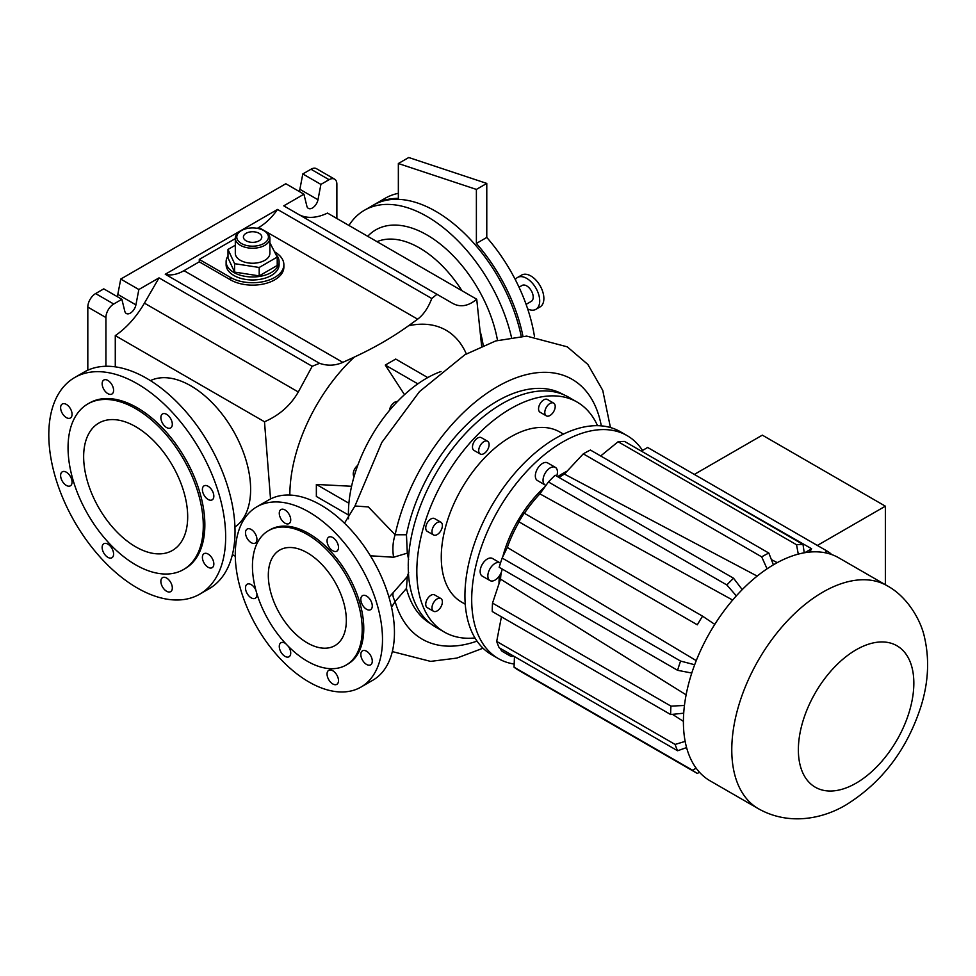 <?xml version="1.0" encoding="UTF-8"?>
<svg xmlns="http://www.w3.org/2000/svg" width="976" height="976" viewBox="0 0 976 976"><rect width="100%" height="100%" fill="white"/><g stroke="black" fill="none" stroke-linecap="round" stroke-linejoin="round"><path stroke-width="1.46" d="M320.909 184.403L302.804 173.948L310.966 169.238A11.029 6.368 -60 0 1 316.48 168.689L334.585 179.145A11.029 6.368 120 0 0 329.071 179.694L320.909 184.403L317.981 199.751A8.089 4.673 -60 0 1 313.955 206.851A8.089 4.673 -60 0 1 308.379 208.376A8.089 4.673 -60 0 1 306.867 206.168L303.939 194.2L285.834 183.744L120.743 279.063L117.815 294.41L135.92 304.866L138.848 289.518L159.027 277.867L144.424 303.146L298.314 391.986L312.198 366.293L319.53 363.316L165.261 274.256L277.526 209.45L431.782 298.51L436.943 294.288L452.242 303.121C459.989 307.623 468.151 306.33 476.727 299.242L481.644 346.151M302.804 173.948L299.876 189.307A8.089 4.673 -60 0 1 299.229 191.479M117.169 296.594A8.089 4.673 120 0 0 117.815 294.41M87.816 370.209L87.816 307.086A11.029 6.368 -60 0 1 95.611 293.569L103.773 288.859L121.878 299.303L124.806 311.283A8.089 4.673 120 0 0 126.319 313.491A8.089 4.673 120 0 0 131.894 311.966A8.089 4.673 120 0 0 135.92 304.866M336.866 218.49L336.866 184.196A11.029 6.368 120 0 0 334.585 179.145M235.314 238.62L199.287 259.421L230.495 277.44A31.269 18.056 0 0 0 264.569 281.356A31.269 18.056 0 0 0 283.87 264.679A31.269 18.056 0 0 0 274.866 252.003M289.835 495.064A129.479 74.749 -60 0 1 354.251 357.106L342.832 362.364L183.988 270.657L199.287 261.824L199.287 259.421M183.988 270.657A44.14 25.486 -60 0 1 165.261 274.256M257.298 228.335L258.799 227.469A44.14 25.486 120 0 0 277.526 209.45M298.436 214.317A66.209 38.223 120 0 0 327.509 213.085L476.727 299.242M436.943 294.288L283.76 205.851L303.939 194.2M95.611 293.569L113.716 304.024A11.029 6.368 120 0 0 105.92 317.542L105.92 366.281M113.716 304.024L121.878 299.303M115.278 366.854L115.278 335.61A66.209 38.223 120 0 0 144.424 303.146M232.41 554.6L235.301 556.271M150.426 380.628A84.595 48.849 60 0 1 233.105 430.477A84.595 48.849 60 0 1 234.935 527.016M115.278 335.61L264.496 421.766L270.535 498.968M159.027 277.867L312.198 366.293M138.848 289.518L120.743 279.063M511.473 337.293A125.062 72.2 -120 0 0 364.438 210.255A125.062 72.2 -120 0 0 348.944 225.456M364.438 210.255L373.283 205.155A125.062 72.2 60 0 1 521.208 336.256M522.929 336.183A125.062 72.2 -120 0 0 476.386 243.439L476.386 189.417L398.354 163.517L398.354 198.396A125.062 72.2 -120 0 0 374.845 204.252A125.062 72.2 -120 0 0 374.064 204.704M398.354 163.517L408.761 157.514L486.78 183.415L486.78 237.436L476.386 243.439M486.78 237.436A125.062 72.2 60 0 1 534.47 336.476M374.845 204.252L385.239 198.238A125.062 72.2 60 0 1 398.354 193.333M486.78 183.415L476.386 189.417M519.025 287.212L522.099 285.443A9.199 5.307 60 0 1 526.698 285.895A9.199 5.307 60 0 1 532.713 293.996A9.199 5.307 60 0 1 531.298 301.364L526.101 304.366M527.674 308.941A18.385 10.614 60 0 0 535.897 309.331A18.385 10.614 60 0 0 537.959 292.397A18.385 10.614 -120 0 0 517.512 277.477A18.385 10.614 -120 0 0 515.304 279.6M535.897 309.331L540.057 306.928A18.385 10.614 60 0 0 542.131 289.994A18.385 10.614 -120 0 0 521.672 275.073L517.512 277.477M431.782 298.51C428.171 307.904 423.45 314.797 417.643 319.176L408.529 325.764A129.479 74.749 -60 0 1 466.321 353.898M298.314 391.986C290.555 405.43 279.282 415.349 264.496 421.766M342.832 362.364C335.232 365.732 327.46 366.049 319.53 363.316M351.58 486.268L316.358 484.45L316.358 496.455L348.432 514.974M316.358 484.45L348.896 503.226M354.251 357.106C374.357 347.773 392.45 337.33 408.529 325.764M427.756 377.578L395.695 359.058L385.288 365.073L404.479 394.646M348.554 518.768A110.349 63.708 -60 0 1 348.42 513.461A110.349 63.708 120 0 1 441.006 371.502M385.288 365.073L417.826 383.849M389.473 410.42A7.357 4.246 -60 0 1 397.378 401.587M354.032 476.654A7.357 4.246 -60 0 1 357.741 465.393M199.287 261.824L230.495 279.844A31.269 18.056 0 0 0 264.569 283.76A31.269 18.056 0 0 0 283.87 267.082L283.87 264.679M227.994 256.041A26.486 15.287 0 0 0 226.115 261.678L226.115 264.679A26.486 15.287 0 0 0 233.874 275.488A26.486 15.287 0 0 0 262.739 278.807A26.486 15.287 0 0 0 279.087 264.679L279.087 261.678A26.486 15.287 0 0 0 276.062 254.577M226.115 261.678A26.486 15.287 0 0 0 233.874 272.487A26.486 15.287 0 0 0 262.739 275.805A26.486 15.287 0 0 0 279.087 261.678M235.314 245.232L227.994 249.453L227.994 257.871L234.582 272.084L259.201 275.891L277.221 265.484L277.221 257.078L269.888 242.756M259.201 275.891L259.201 267.473L277.221 257.078M234.582 272.084L234.582 263.666L259.201 267.473M227.994 249.453L234.582 263.666M241.414 230.592A15.811 9.126 0 0 0 241.426 243.512A15.811 9.126 0 0 0 263.788 243.512A15.811 9.126 0 0 0 263.788 230.592A15.811 9.126 0 0 0 241.414 230.592L240.377 231.19A17.287 9.98 0 0 0 235.314 238.254L235.314 253.272A17.287 9.98 0 0 0 240.377 260.324A17.287 9.98 0 0 0 259.213 262.483A17.287 9.98 0 0 0 269.888 253.272L269.888 238.254A17.287 9.98 0 0 0 264.825 231.19L264.825 231.19A17.287 9.98 0 0 0 264.716 231.129M235.314 238.254A17.287 9.98 0 0 0 240.377 245.305A17.287 9.98 0 0 0 259.213 247.477A17.287 9.98 0 0 0 269.888 238.254M263.788 230.592L264.825 231.19M246.098 240.804A9.199 5.307 180 0 1 243.402 237.046A9.199 5.307 180 0 1 249.087 232.142A9.199 5.307 180 0 1 259.104 233.301A9.199 5.307 180 0 1 261.8 237.046A9.199 5.307 180 0 1 256.127 241.95A9.199 5.307 180 0 1 246.098 240.804M74.701 377.529L84.058 372.124A125.062 72.2 -120 0 1 180.438 405.626A125.062 72.2 -120 0 1 235.021 531.481A125.062 72.2 60 0 1 209.12 588.735L199.763 594.14A125.062 72.2 60 0 1 103.383 560.639A125.062 72.2 60 0 1 48.8 434.784A125.062 72.2 60 0 1 74.701 377.529A125.062 72.2 60 0 1 171.068 411.03A125.062 72.2 60 0 1 225.663 536.885A125.062 72.2 60 0 1 199.763 594.14M87.852 403.918L89.414 403.015A95.636 55.217 60 0 1 163.102 428.635A95.636 55.217 60 0 1 204.85 524.881A95.636 55.217 -120 0 1 185.05 568.654L183.488 569.557A95.636 55.217 -120 0 0 203.289 525.783A95.636 55.217 -120 0 0 161.552 429.538A95.636 55.217 -120 0 0 87.852 403.918A95.636 55.217 -120 0 0 68.052 447.691A95.636 55.217 -120 0 0 109.788 543.937A95.636 55.217 -120 0 0 183.488 569.557M202.398 557.357A8.089 4.673 60 0 1 204.069 553.66A8.089 4.673 60 0 1 210.304 555.82A8.089 4.673 60 0 1 213.842 563.969A8.089 4.673 60 0 1 212.158 567.678A8.089 4.673 60 0 1 205.924 565.507A8.089 4.673 60 0 1 202.398 557.357M162.541 577.633L162.541 577.633A8.089 4.673 60 0 1 170.641 582.306A8.089 4.673 60 0 1 170.641 591.651L170.641 591.651A8.089 4.673 60 0 1 162.541 586.979A8.089 4.673 60 0 1 162.541 577.633L162.541 577.633M107.872 544.132A8.089 4.673 60 0 1 113.155 551.257A8.089 4.673 60 0 1 111.911 557.747A8.089 4.673 60 0 1 107.872 557.345A8.089 4.673 60 0 1 102.578 550.208A8.089 4.673 60 0 1 103.822 543.73A8.089 4.673 60 0 1 107.872 544.132M70.394 476.483A8.089 4.673 60 0 1 70.394 485.816A8.089 4.673 60 0 1 62.293 481.156A8.089 4.673 60 0 1 62.293 471.811A8.089 4.673 60 0 1 70.394 476.483M72.065 414.312A8.089 4.673 60 0 1 70.394 418.009A8.089 4.673 60 0 1 64.16 415.849A8.089 4.673 60 0 1 60.622 407.7A8.089 4.673 60 0 1 62.293 404.003A8.089 4.673 60 0 1 68.54 406.162A8.089 4.673 60 0 1 72.065 414.312M111.911 394.036L111.911 394.036A8.089 4.673 60 0 1 103.822 389.363A8.089 4.673 60 0 1 103.822 380.03L103.822 380.03A8.089 4.673 60 0 1 111.911 384.69A8.089 4.673 60 0 1 111.911 394.036M166.591 427.549A8.089 4.673 60 0 1 161.308 420.412A8.089 4.673 60 0 1 162.541 413.934A8.089 4.673 60 0 1 166.591 414.324A8.089 4.673 60 0 1 171.874 421.461A8.089 4.673 60 0 1 170.641 427.939A8.089 4.673 60 0 1 166.591 427.549M204.069 495.198A8.089 4.673 60 0 1 204.069 485.853A8.089 4.673 60 0 1 212.158 490.525A8.089 4.673 60 0 1 212.158 499.858A8.089 4.673 60 0 1 204.069 495.198M83.655 456.707A73.566 42.468 60 0 1 98.893 423.023A73.566 42.468 60 0 1 155.574 442.738A73.566 42.468 60 0 1 187.685 516.768A73.566 42.468 60 0 1 172.447 550.44A73.566 42.468 60 0 1 115.766 530.737A73.566 42.468 60 0 1 83.655 456.707M563.396 394.585L563.372 394.572A132.419 76.445 -60 0 0 472.433 419.253A132.419 76.445 -60 0 0 406.455 534.775L395.121 534.763L368.342 506.934L354.959 505.995L344.491 523.209M601.301 425.878A149.999 86.596 120 0 0 501.676 384.276A149.999 86.596 120 0 0 395.121 534.763A36.783 28.206 -92.3 0 0 393.621 557.247L370.392 555.783M391.547 607.206L395.121 601.558A36.783 10.309 41.9 0 1 393.621 592.164L407.309 576.56L406.455 588.443L395.121 601.558A149.999 86.596 120 0 0 477.032 641.11M390.473 595.628L393.621 592.164M408.663 572.424L407.309 576.56M430.953 623.92L430.989 623.932A132.419 76.445 -60 0 1 406.455 588.443M406.455 534.775L407.309 553.136L408.663 559.724M407.309 553.136L393.621 557.247M360.937 687.104L372.893 680.187A104.09 60.097 60 0 0 394.45 632.546A104.09 60.097 -120 0 0 349.018 527.784A104.09 60.097 -120 0 0 268.803 499.895L256.834 506.812A104.09 60.097 60 0 1 337.049 534.689A104.09 60.097 60 0 1 382.494 639.451A104.09 60.097 60 0 1 360.937 687.104A104.09 60.097 60 0 1 280.722 659.215A104.09 60.097 60 0 1 235.277 554.453A104.09 60.097 60 0 1 256.834 506.812M346.126 665.071L347.688 664.168A77.604 44.811 60 0 0 363.767 628.642A77.604 44.811 -120 0 0 329.888 550.537A77.604 44.811 -120 0 0 270.084 529.736L268.522 530.639A77.604 44.811 60 0 1 328.326 551.44A77.604 44.811 60 0 1 362.206 629.532A77.604 44.811 60 0 1 346.126 665.071A77.604 44.811 60 0 1 286.322 644.27A77.604 44.811 60 0 1 252.442 566.165A77.604 44.811 60 0 1 268.522 530.639M372.271 605.974A8.089 4.673 -120 0 0 368.745 597.824A8.089 4.673 -120 0 0 362.511 595.653A8.089 4.673 -120 0 0 360.827 599.362A8.089 4.673 -120 0 0 364.365 607.511A8.089 4.673 -120 0 0 370.599 609.671A8.089 4.673 -120 0 0 372.271 605.974M370.599 664.839A8.089 4.673 -120 0 0 370.599 655.494A8.089 4.673 -120 0 0 362.511 650.821L362.511 650.821A8.089 4.673 -120 0 0 362.511 660.166A8.089 4.673 -120 0 0 370.599 664.839L370.599 664.839M332.767 683.944A8.089 4.673 -120 0 0 336.818 684.347A8.089 4.673 -120 0 0 338.062 677.856A8.089 4.673 -120 0 0 332.767 670.732A8.089 4.673 -120 0 0 328.729 670.329A8.089 4.673 -120 0 0 327.485 676.807A8.089 4.673 -120 0 0 332.767 683.944M285.675 643.587A8.089 4.673 -120 0 0 280.954 642.745A8.089 4.673 -120 0 0 280.954 652.09A8.089 4.673 -120 0 0 289.042 656.763A8.089 4.673 -120 0 0 289.042 647.417A8.089 4.673 -120 0 0 288.408 646.417M255.81 589.955A8.089 4.673 -120 0 0 247.172 584.234A8.089 4.673 -120 0 0 245.501 587.942A8.089 4.673 -120 0 0 249.026 596.08A8.089 4.673 -120 0 0 255.261 598.251A8.089 4.673 -120 0 0 256.944 594.543A8.089 4.673 -120 0 0 256.895 593.737M247.172 529.065A8.089 4.673 -120 0 0 247.172 538.41A8.089 4.673 -120 0 0 255.261 543.083L255.261 543.083A8.089 4.673 -120 0 0 255.261 533.738A8.089 4.673 -120 0 0 247.172 529.065L247.172 529.065M285.004 509.96A8.089 4.673 -120 0 0 280.954 509.557A8.089 4.673 -120 0 0 279.709 516.048A8.089 4.673 -120 0 0 285.004 523.173A8.089 4.673 -120 0 0 289.042 523.575A8.089 4.673 -120 0 0 290.287 517.097A8.089 4.673 -120 0 0 285.004 509.96M336.818 541.814A8.089 4.673 -120 0 0 328.729 537.142A8.089 4.673 -120 0 0 328.729 546.487A8.089 4.673 -120 0 0 336.818 551.159A8.089 4.673 -120 0 0 336.818 541.814M346.334 620.382A55.168 31.854 60 0 1 334.914 645.636A55.168 31.854 60 0 1 292.397 630.85A55.168 31.854 60 0 1 268.315 575.328A55.168 31.854 60 0 1 279.734 550.074A55.168 31.854 60 0 1 322.251 564.86A55.168 31.854 60 0 1 346.334 620.382M474.983 637.95A132.785 76.665 -60 0 1 444.324 632.058L435.735 627.104A132.785 76.665 -60 0 1 408.249 567.483M597.544 425.682A132.785 76.665 120 0 0 577.109 402.075L568.52 397.122A132.785 76.665 120 0 0 466.199 432.697A132.785 76.665 120 0 0 408.236 566.324M444.324 632.058A132.785 76.665 -60 0 1 416.825 571.277A132.785 76.665 120 0 1 474.787 437.651A132.785 76.665 120 0 1 577.109 402.075M465.247 604.217L461.611 602.119A98.21 56.706 -60 0 1 441.274 557.162A98.21 56.706 120 0 1 484.133 458.33A98.21 56.706 120 0 1 559.821 432.014L563.457 434.113M553.673 403.112L547.438 399.501A7.357 4.246 120 0 0 543.754 399.867A7.357 4.246 120 0 0 538.947 406.345A7.357 4.246 120 0 0 540.082 412.238L546.316 415.849A7.357 4.246 120 0 0 550 415.483A7.357 4.246 120 0 0 554.807 409.005A7.357 4.246 120 0 0 553.673 403.112A7.357 4.246 120 0 0 550 403.466A7.357 4.246 120 0 0 545.194 409.957A7.357 4.246 120 0 0 546.316 415.849M487.585 441.262L481.351 437.663A7.357 4.246 120 0 0 473.994 441.908A7.357 4.246 120 0 0 473.994 450.4L480.229 453.999A7.357 4.246 120 0 0 487.585 449.753A7.357 4.246 120 0 0 487.585 441.262A7.357 4.246 120 0 0 480.229 445.507A7.357 4.246 120 0 0 480.229 453.999M440.859 522.209L434.613 518.598A7.357 4.246 120 0 0 428.952 520.574A7.357 4.246 120 0 0 425.731 527.979A7.357 4.246 120 0 0 427.256 531.347L433.503 534.946A7.357 4.246 120 0 0 439.176 532.969A7.357 4.246 120 0 0 442.384 525.576A7.357 4.246 120 0 0 440.859 522.209A7.357 4.246 120 0 0 435.186 524.173A7.357 4.246 120 0 0 431.978 531.578A7.357 4.246 120 0 0 433.503 534.946M434.613 594.909L440.859 598.52L434.613 594.909A7.357 4.246 120 0 0 427.256 599.154A7.357 4.246 120 0 0 427.256 607.658L433.503 611.257A7.357 4.246 120 0 0 440.859 607.011A7.357 4.246 120 0 0 440.859 598.52L440.859 598.52A7.357 4.246 120 0 0 433.503 602.765A7.357 4.246 120 0 0 433.503 611.257L427.256 607.658M620.333 431.709A128.734 74.322 120 0 0 555.966 438.078A128.734 74.322 -60 0 0 471.872 551.525A128.734 74.322 -60 0 0 491.599 654.689L498.358 658.593A128.734 74.322 -60 0 1 478.63 555.429A128.734 74.322 -60 0 1 562.725 441.982A128.734 74.322 120 0 1 627.092 435.613L620.333 431.709M642.537 450.461A128.734 74.322 120 0 0 627.092 435.613M514.181 664.046A128.734 74.322 -60 0 1 498.358 658.593M499.004 583.685A90.109 52.033 -60 0 1 499.358 575.925M502.762 556.845A90.109 52.033 -60 0 1 545.181 486.499M557.662 476.678A90.109 52.033 -60 0 1 562.725 473.519A90.109 52.033 -60 0 1 567.129 471.152M500.517 648.515A10.187 5.88 120 0 0 502.457 651.48L510.167 655.933A10.187 5.88 120 0 0 513.693 656.128M556.698 476.129A10.187 5.88 120 0 0 555.332 467.358L547.634 462.905A10.187 5.88 120 0 0 536.3 471.176A10.187 5.88 120 0 0 537.447 480.558L545.145 484.999A10.187 5.88 120 0 0 545.999 485.353M500.468 563.115A10.187 5.88 120 0 0 500.151 562.92L492.453 558.467A10.187 5.88 120 0 0 482.974 563.225A10.187 5.88 120 0 0 481.119 575.059A10.187 5.88 120 0 0 482.266 576.121L489.964 580.561A10.187 5.88 120 0 0 497.26 578.402A10.187 5.88 120 0 0 502.164 569.02M691.777 673.037L677.588 670.305A128.734 74.322 -60 0 1 680.589 661.081L502.164 558.065L507.313 547.438A90.609 52.314 -60 0 1 519.098 521.904L697.328 624.811A128.734 74.322 -60 0 1 702.574 616.173L524.161 513.169A128.734 74.322 -60 0 0 518.903 521.794L697.328 624.811M826.05 552.941L826.062 550.476L647.649 447.472L641.378 451.132M767.063 568.825L761.695 556.857L583.282 453.852L564.396 474.08L757.169 576.096M583.282 453.852A128.734 74.322 -60 0 1 590.419 450.046L768.832 553.063A128.734 74.322 -60 0 0 761.695 556.857M798.283 554.124L796.526 544.742L618.113 441.738L600.667 455.975M618.113 441.738A128.734 74.322 -60 0 1 624.603 441.445L803.016 544.449A128.734 74.322 -60 0 0 796.526 544.742M809.714 552.062L811.629 548.756L688.031 478.069M736.319 595.885L726.852 584.966A128.734 74.322 -60 0 1 733.562 578.243L555.149 475.239A128.734 74.322 -60 0 0 548.439 481.961L539.887 493.868L732.659 600.069M726.852 584.966L548.439 481.961M677.588 670.305L499.175 567.288A128.734 74.322 -60 0 1 502.164 558.065M683.712 713.2L670.658 714.53A128.734 74.322 -60 0 1 670.939 706.112L492.526 603.107L500.529 579.134A90.609 52.314 -60 0 1 501.164 572.619M670.658 714.53L492.246 611.513A128.734 74.322 -60 0 1 492.526 603.107M686.592 747.592L677.588 750.751A128.734 74.322 -60 0 1 675.111 744.432L496.699 641.427L501.42 616.808M677.588 750.751L499.175 647.747A128.734 74.322 -60 0 1 496.699 641.427M699.45 772.211L697.328 773.456A128.734 74.322 -60 0 1 692.472 770.198L514.059 667.194L514.462 656.567M697.328 773.456L518.903 670.451A128.734 74.322 -60 0 1 514.059 667.194M826.062 550.476A128.734 74.322 -60 0 1 830.905 553.746L830.893 554.283M710.077 780.824A128.734 74.322 -60 0 1 690.337 677.661A128.734 74.322 -60 0 1 774.444 564.213A128.734 74.322 -60 0 1 838.811 557.845L887.184 585.771A128.734 74.322 120 0 0 822.817 592.151A128.734 74.322 120 0 0 738.71 705.587A128.734 74.322 120 0 0 758.45 808.75L710.077 780.824M804.236 552.806L803.016 544.449M773.407 564.823L768.832 553.063M742.224 589.614L733.562 578.243M714.786 624.384L702.574 616.173M694.668 664.741L680.589 661.081M684.444 705.477L670.939 706.112M685.164 741.382L675.111 744.432M696.181 768.21L692.472 770.198M559.004 477.459A90.609 52.314 -60 0 1 564.396 474.08M524.429 513.327A90.609 52.314 -60 0 1 539.887 493.868M555.332 467.358A10.187 5.88 120 0 0 543.998 475.617A10.187 5.88 120 0 0 545.145 484.999M507.313 547.438L696.254 660.642M500.529 579.134L686.128 694.851M672.452 714.347L683.407 721.362M508.228 652.968A10.187 5.88 120 0 0 510.167 655.933M771.382 559.602L777.262 562.64M694.326 474.421L762.341 435.15L885.366 506.178L885.366 584.722M804.773 552.709L811.629 548.756M817.351 545.45L885.366 506.178M500.151 562.92A10.187 5.88 120 0 0 490.672 567.666A10.187 5.88 120 0 0 488.817 579.5A10.187 5.88 120 0 0 489.964 580.561M310.966 169.238L329.071 179.694M87.816 307.086L105.92 317.542M299.876 189.307L317.981 199.751M483.218 345.48A91.805 53.009 -120 0 0 480.595 332.914M461.941 290.702A91.805 53.009 -120 0 0 377.017 241.67M367.708 236.29A102.395 59.121 60 0 1 440.798 244.476A102.395 59.121 60 0 1 497.504 340.404M258.799 227.469L417.643 319.176M230.495 279.844L230.495 277.44M856.111 783.155A81.655 47.141 120 0 0 913.841 683.139A81.655 47.141 120 0 0 856.111 649.809A81.655 47.141 120 0 0 798.368 749.812A81.655 47.141 120 0 0 856.111 783.155M392.328 651.59L430.587 661.386L456.817 658.092L483.047 648.21M610.451 427.537L602.741 390.351L587.845 364.426L567.263 346.834L526.698 336.11L495.698 340.941L464.918 354.715L419.46 391.632L381.762 442.518L354.959 505.995M390.693 595.384L388.985 597.251M758.45 808.75C788.242 825.574 822.121 819.315 846.351 804.7C882.377 782.154 907.314 749.178 921.173 705.77C928.408 682.163 929.53 659.398 924.54 637.474C921.015 620.333 907.338 596.58 887.184 585.771"/></g></svg>
